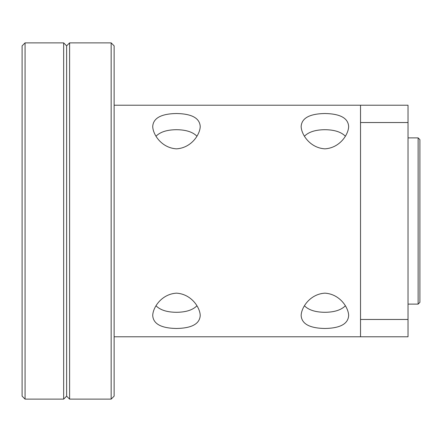 <?xml version="1.0" encoding="UTF-8"?>
<svg xmlns="http://www.w3.org/2000/svg" width="442" height="442" viewBox="0 0 442 442"><rect width="100%" height="100%" fill="white"/><g stroke="black" fill="none" stroke-linecap="round" stroke-linejoin="round"><path stroke-width="0.66" d="M345.368 136.213C341.13 131.937 334.307 129.771 324.903 129.705C315.5 129.771 308.676 131.937 304.439 136.213M304.439 305.787C308.676 310.063 315.5 312.229 324.903 312.295C334.307 312.229 341.13 310.063 345.368 305.787M196.939 136.213C192.701 131.937 185.878 129.771 176.468 129.705C167.065 129.771 160.242 131.937 156.004 136.213M156.004 305.787C160.242 310.063 167.065 312.229 176.468 312.295C185.878 312.229 192.701 310.063 196.939 305.787M69.598 399.12L66.632 396.148L66.632 45.852L69.598 42.88L111.157 42.88L111.157 399.12L69.598 399.12L69.598 42.88M111.157 399.12L114.13 396.148L114.13 45.852L111.157 42.88M176.468 113.522C191.74 113.787 199.657 118.091 200.22 126.434C200.132 134.252 191.563 147.932 176.468 148.843C161.374 147.932 152.81 134.252 152.722 126.434C153.286 118.091 161.203 113.787 176.468 113.522M176.468 328.478C161.203 328.213 153.286 323.909 152.722 315.566C152.81 307.748 161.374 294.068 176.468 293.156C191.563 294.068 200.132 307.748 200.22 315.566C199.657 323.909 191.74 328.213 176.468 328.478M324.903 113.522C340.174 113.787 348.086 118.091 348.65 126.434C348.567 134.252 339.997 147.932 324.903 148.843C309.809 147.932 301.24 134.252 301.151 126.434C301.72 118.091 309.632 113.787 324.903 113.522M324.903 328.478C309.632 328.213 301.72 323.909 301.151 315.566C301.24 307.748 309.809 294.068 324.903 293.156C339.997 294.068 348.567 307.748 348.65 315.566C348.086 323.909 340.174 328.213 324.903 328.478M418.121 304.124L419.9 302.339L419.9 139.661L418.121 137.876L418.121 304.124L408.027 304.124M360.528 319.461L360.528 336.776L408.027 336.776L408.027 319.461L360.528 319.461L360.528 122.539L408.027 122.539L408.027 319.461M408.027 122.539L408.027 105.224L360.528 105.224L360.528 122.539M114.13 105.224L360.528 105.224M66.632 396.148L63.659 399.12L25.067 399.12L25.067 42.88L63.659 42.88L63.659 399.12M25.067 42.88L22.1 45.852L22.1 396.148L25.067 399.12M418.121 137.876L408.027 137.876M114.13 336.776L360.528 336.776M66.632 45.852L63.659 42.88"/></g></svg>
